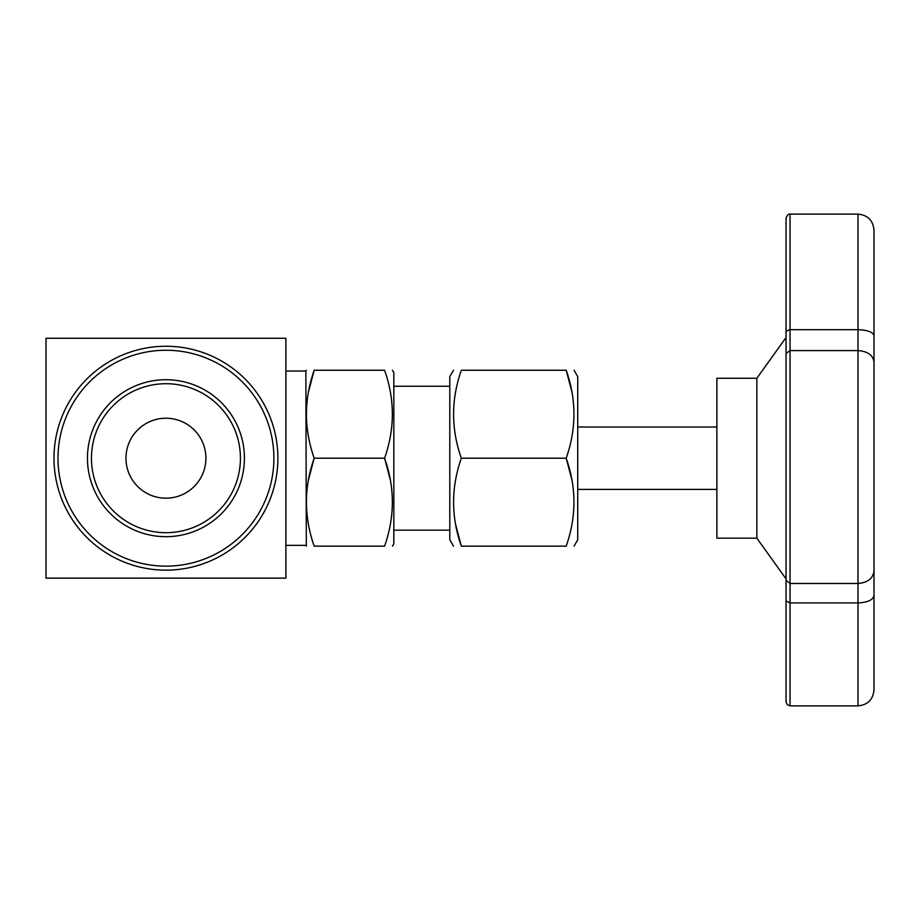 <?xml version="1.0" encoding="UTF-8"?>
<svg xmlns="http://www.w3.org/2000/svg" width="920" height="920" viewBox="0 0 920 920"><rect width="100%" height="100%" fill="white"/><g stroke="black" fill="none" stroke-linecap="round" stroke-linejoin="round"><path stroke-width="1.38" d="M756.861 378.247L756.861 538.165L716.875 538.165L716.875 378.247L756.861 378.247L786.048 337.513M874 362.273C873.183 355.247 867.859 351.348 858.003 350.577L858.003 214.13C867.721 215.084 873.057 220.409 874 230.126L874 570.688C873.183 578.358 867.859 582.624 858.003 583.464L858.003 350.577L790.038 350.577L790.038 602.933L858.003 602.933C867.847 602.416 873.183 599.886 874 595.355L874 689.873C873.057 699.591 867.721 704.915 858.003 705.87L858.003 583.464L790.038 583.464L786.048 580.29L786.048 218.132C787.451 214.808 788.785 213.474 790.038 214.13L790.038 329.682L786.048 331.211M858.003 705.87L790.038 705.87L790.038 602.933L786.048 601.036L786.048 580.29M874 570.688L874 595.355M874 335.8C873.183 332.143 867.859 330.108 858.003 329.682L790.038 329.682L790.038 350.577L786.048 353.487M874 650.693L874 265.707M790.038 705.87L787.232 704.72L786.048 701.868L786.048 601.036M786.048 282.29L786.048 651.843M308.441 392.012L314.191 370.242C303.865 399.487 303.865 428.812 314.191 458.206L384.594 458.206C394.91 487.45 394.91 516.764 384.594 546.158C394.91 546.158 394.91 546.158 384.594 546.158L314.191 546.158C303.865 546.158 303.865 546.158 314.191 546.158C303.865 516.764 303.865 487.45 314.191 458.206L308.441 479.964M285.878 371.047L305.865 371.047L306.325 546.158M390.333 479.964L384.594 458.206C394.91 428.812 394.91 399.487 384.594 370.242C394.91 370.242 394.91 370.242 384.594 370.242L314.191 370.242C303.865 370.242 303.865 370.242 314.191 370.242M392.449 370.242L393.829 372.634L393.829 543.766L392.449 546.158M449.799 530.161L393.829 530.161M165.945 566.145A107.95 107.95 0 0 0 259.428 404.225A107.95 107.95 0 0 0 72.461 404.225A107.95 107.95 0 0 0 165.945 566.145M165.945 536.682A78.487 78.487 0 0 1 97.968 418.956A78.487 78.487 0 0 1 233.91 418.956A78.487 78.487 0 0 1 165.945 536.682M165.945 532.691A74.485 74.485 0 0 0 230.448 420.957A74.485 74.485 0 0 0 101.43 420.957A74.485 74.485 0 0 0 165.945 532.691M285.878 578.139L46 578.139L46 338.261L285.878 338.261L285.878 578.139M165.945 498.18A39.986 39.986 0 0 1 125.959 458.206A39.986 39.986 0 0 1 165.945 418.22A39.986 39.986 0 0 1 205.919 458.206A39.986 39.986 0 0 1 165.945 498.18M165.945 570.147A111.941 111.941 0 0 1 53.992 458.206A111.941 111.941 0 0 1 165.945 346.253A111.941 111.941 0 0 1 277.886 458.206A111.941 111.941 0 0 1 165.945 570.147M571.929 479.964L566.191 458.206C576.506 487.45 576.506 516.764 566.191 546.158C576.506 546.158 576.506 546.158 566.191 546.158L461.334 546.158C451.018 546.158 451.018 546.158 461.334 546.158C451.018 516.913 451.018 487.588 461.334 458.206L566.191 458.206C576.506 428.812 576.506 399.487 566.191 370.242C576.506 370.242 576.506 370.242 566.191 370.242L571.929 392.012M455.595 524.389L461.334 546.158M574.045 370.242L577.737 376.625L577.737 539.775L574.045 546.158M461.334 458.206C451.018 428.95 451.018 399.636 461.334 370.242C451.018 370.242 451.018 370.242 461.334 370.242L566.191 370.242M453.479 370.242L449.799 376.625L449.799 539.775L453.479 546.158M756.861 538.165L786.048 578.887M858.003 214.13L790.038 214.13M285.878 545.353L305.865 545.353M305.865 371.047L306.325 370.242M449.799 386.239L393.829 386.239M716.875 427.018L577.737 427.018M716.875 489.382L577.737 489.382"/></g></svg>
